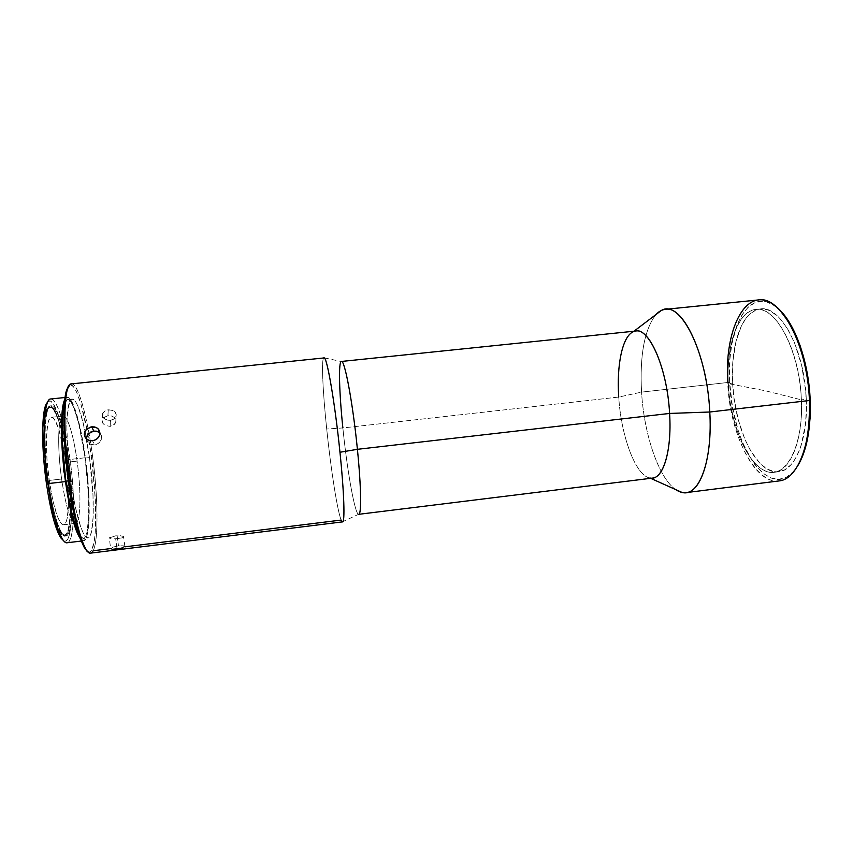 <?xml version="1.0" encoding="UTF-8"?>
<svg xmlns="http://www.w3.org/2000/svg" width="853" height="853" viewBox="0 0 853 853"><rect width="100%" height="100%" fill="white"/><g stroke="black" fill="none" stroke-linecap="round" stroke-linejoin="round"><path stroke-width="0.64" stroke-dasharray="4.26 3.2" d="M758.488 299.936C737.994 301.717 725.21 340.326 727.726 382.496L641.563 392.113C639.633 355.434 644.41 329.599 655.893 314.608C644.41 329.599 639.633 355.434 641.563 392.113L618.745 397.061L342.863 427.939L326.71 429.038C322.786 391.804 321.261 359.049 323.788 357.759L341.243 361.501C338.321 362.557 339.259 393.084 342.863 427.939C347.075 470.046 354.827 514.018 358.559 514.306L342.384 521.865M729.688 382.475L727.726 382.496L729.688 382.475L732.418 406.668L737.93 429.709L743.006 443.635L752.357 461.185L755.854 465.919L763.254 473.426L771.005 477.989L778.821 479.322L786.402 477.222L793.439 471.624L797.406 466.388L791.893 473.212C765.983 498.717 731.586 441.801 729.688 382.475C726.319 331.902 746.684 288.538 772.786 304.585L779.685 310.002L774.791 305.886L766.676 301.941L762.689 301.301L755.054 302.612L748.081 307.219L742.014 314.789L737.013 324.961L731.799 344.111L729.944 358.793L729.688 382.475M732.631 383.125C734.444 428.974 756.675 475.014 778.8 471.73C795.156 470.579 808.196 439.188 806.266 399.3L801.372 399.854C803.334 439.775 790.432 471.165 774.215 472.295C752.271 475.558 730.179 429.475 728.323 383.605L732.631 383.125L728.323 383.605C726.106 343.535 738.911 308.285 758.424 309.383C777.872 309.735 799.538 352.758 801.372 399.854L765.514 390.802L728.323 383.605L765.514 390.802L801.372 399.854C803.473 446.983 785.464 479.365 766.133 471.261C746.791 463.872 730.328 423.642 728.323 383.605C726.063 345.529 737.557 310.982 755.747 309.426C775.58 305.481 799.815 350.359 801.372 399.854L806.266 399.3C804.742 349.826 780.356 305.001 760.354 308.957C742.014 310.535 730.381 345.07 732.631 383.125L732.876 361.32L735.915 341.563L741.609 325.366L746.738 317.241L749.648 314.128L756.046 310.012L759.479 309.074L766.687 309.543L770.387 310.993L777.787 316.314L781.412 320.152L788.311 330.079L794.463 342.661L801.649 365.415L805.701 390.738L806.416 407.745L805.499 423.941L801.255 445.106L799.144 451.024L794.058 460.801L791.136 464.586L784.728 469.8L777.808 471.816L774.247 471.645L767.082 469.011L760.098 463.52L750.469 450.597L744.914 439.402L738.261 419.761L733.996 398.02L732.631 383.125M635.88 331.017C623.426 331.998 616.271 362.664 618.745 397.061C621.112 438.538 637.543 480.484 652.545 478.085M90.557 553.139L93.137 550.761L110.655 548.586L112.201 549.343L117.042 549.055L124.943 546.826L341.179 520.063L342.554 521.876M70.372 383.999C76.909 379.372 86.995 414.057 92.423 455.235L91.207 455.523C85.758 414.11 75.48 379.521 69.018 385.503M110.901 549.108L112.201 549.343M109.579 537.635L117.128 535.663L118.482 545.813L113.257 547.05L110.73 548.991L109.312 538.414M117.042 549.055L115.677 538.787L110.783 538.819L109.227 538.008L115.72 535.801L122.811 536.196L123.664 537.081L122.843 537.667L115.677 538.787L117.042 549.055M86.43 438.069L86.707 440.383L89.65 443.986L94.523 444.914L92.561 440.724L94.523 444.914L96.005 444.573L98.681 443.133L101.262 439.572L101.454 435.499L99.876 432.887M107.787 420.177L110.474 420.326L110.186 426.383L104.983 425.423L102.52 422.885L102.072 420.806L103.362 417.885L107.926 415.72L108.235 409.696L105.687 410.357L102.691 413.279L102.52 415.603L103.48 417.597L105.324 419.218L110.474 420.326L113.012 419.623L116.104 416.243L116.211 414.131L113.417 410.656L108.235 409.696L107.926 415.72L111.967 416.008L115.016 417.949L116.051 420.955L115.411 423.077L112.735 425.572L110.186 426.383L110.474 420.326L114.089 418.972L116.296 415.187L115.262 412.17L112.244 410.133L106.913 409.93L103.032 412.564L102.872 416.627L105.324 419.218L107.787 420.177M103.341 424.112L102.072 420.657L102.605 418.919L103.863 417.426L107.926 415.72M68.283 480.9L70.778 480.612C64.86 438.975 65.969 398.116 72.217 399.044C76.333 399.748 80.608 410.442 85.055 431.149L89.533 457.581L85.14 458.072C80.843 425.85 73.017 398.66 67.536 399.535L64.391 403.693L66.577 399.918L68.73 399.801L71.13 402.296L73.646 407.244L78.711 423.387L85.14 458.072L89.533 457.581C94.95 496.371 94.544 537.667 87.955 537.923C83.146 539.256 75.363 514.37 70.778 480.612L68.283 480.9M47.118 403.565C52.779 386.697 64.54 418.045 70.01 459.468L85.417 457.741L81.248 432.844L76.216 412.66L70.97 400.164L68.496 397.551L66.257 397.658L64.796 399.567L67.238 397.263C72.91 396.378 80.992 424.495 85.417 457.741L70.01 459.468C65.521 426.169 56.991 398.031 50.785 398.98M48.184 401.273L50.583 401.134L53.217 403.64L58.718 415.806L63.911 435.531L68.123 459.906C74.083 501.383 72.43 545.27 63.932 541.09L65.308 541.26L67.494 539.48L69.274 535.162L71.407 519.925L71.535 498.12L68.123 459.906L70.01 459.468L68.123 459.906C63.453 425.103 54.197 396.528 48.088 401.336M68.528 460.545C73.731 496.968 72.772 535.727 65.862 536.015C60.776 537.315 52.929 513.996 48.557 482.393L47.31 482.542C51.692 514.135 59.571 537.465 64.689 536.164C71.631 535.865 72.633 497.096 67.419 460.663L68.528 460.545L67.27 460.833C62.365 423.792 51.82 396.197 46.776 411.199C43.013 420.924 43.194 452.453 47.501 482.329L48.557 482.393C44.164 451.962 43.972 419.857 47.779 409.994C52.875 394.768 63.548 422.896 68.528 460.545C74.957 504.571 71.652 549.119 61.683 532.72C56.661 524.179 52.289 507.407 48.557 482.393L47.501 482.329L51.905 506.682L54.485 516.758L59.806 530.705L62.344 534.117L64.647 535.012L66.651 533.456L68.283 529.574L70.255 515.745L69.754 484.472L65.478 449.328L58.644 420.55L53.622 409.536L51.233 407.307L49.058 407.499L47.171 410.186L45.678 415.336L44.121 432.332L44.751 455.992L47.501 482.329C51.18 506.885 55.488 523.358 60.446 531.771C70.287 547.935 73.603 504.166 67.27 460.833L68.528 460.545L67.419 460.663C63.335 430.434 55.562 405.079 49.932 405.964C43.332 405.207 41.626 443.603 47.31 482.542L48.557 482.393C42.874 443.464 44.548 405.079 51.105 405.847C56.703 404.962 64.444 430.317 68.528 460.545M49.239 480.431C53.696 508.751 58.484 523.529 63.591 524.787C69.306 524.627 70.181 492.65 65.841 462.379L77.101 461.121C80.854 487.863 80.939 516.491 76.962 522.175L75.395 523.369L74.424 523.177C69.807 519.552 65.532 504.837 61.608 479.023L49.239 480.431L61.608 479.023C57.343 449.275 57.897 419.026 62.354 416.424L63.239 470.398L76.962 522.175L74.424 523.177C69.807 519.552 65.532 504.837 61.608 479.023C57.343 449.275 57.897 419.026 62.354 416.424C66.662 412.564 73.507 434.22 77.101 461.121C80.854 487.863 80.939 516.491 76.962 522.175L63.239 470.398L62.354 416.424L63.229 416.029C67.568 415.294 73.742 436.086 77.101 461.121L65.841 462.379C62.45 437.322 56.021 416.52 51.415 417.298C45.945 416.744 44.591 448.465 49.239 480.431L46.947 458.498L46.414 438.73L47.683 424.421L48.909 420.028L50.476 417.693L52.3 417.437L54.304 419.218L58.537 428.366L64.327 452.634L67.952 482.414L68.347 508.825L66.662 520.383L65.265 523.571L63.57 524.798L61.629 523.945L59.507 521.002L57.279 516.044L52.907 500.764L49.239 480.431M67.419 460.663L70.596 496.254L70.468 516.502L68.464 530.587L66.801 534.554L64.764 536.153L62.418 535.247L59.849 531.792L57.14 525.853L51.798 507.343L49.389 495.486L45.657 469.075L43.866 431.607L44.399 421.915L46.979 409.088L48.898 406.369L51.116 406.188L53.547 408.459L56.095 413.033L61.149 428.11L67.419 460.663M67.088 542.775C74.712 542.391 75.725 499.559 70.01 459.468C77.069 507.855 73.518 557.244 62.482 539.128M85.417 457.741C91.026 497.768 90.493 540.461 83.498 540.77L80.598 539.075L83.647 540.749L85.663 538.936L87.262 534.522L89.096 518.987L88.979 496.745L85.417 457.741M83.285 538.499L79.286 535.14L81.12 537.539L83.402 538.478L85.353 536.75L86.921 532.496L88.701 517.472L88.595 495.913L85.14 458.072C90.578 496.883 90.045 538.222 83.285 538.499L87.955 537.923M86.42 438.826L87.166 441.449L88.968 443.528L91.559 444.754L94.523 444.914M86.91 551.145L89.576 552.083L91.836 549.812L94.32 540.887L95.301 531.739L95.355 500.54L92.177 463.115L87.752 433.58L80.715 403.266L76.205 391.218L73.294 386.537L70.586 384.884L68.197 386.452M89.533 457.581L93.009 495.39L93.169 516.929L91.484 531.941L89.981 536.185L88.072 537.912L85.844 536.963L83.359 533.296L80.715 526.962L75.384 507.172L72.931 494.473L67.75 451.887L66.833 426.148L67.206 415.816L69.498 402.253L71.279 399.428L73.39 399.311L75.725 401.816L78.199 406.764L83.178 422.896L89.533 457.581M111.05 415.784L114.792 417.693L116.04 421.073L114.249 424.517L110.186 426.383M97.786 443.752L99.769 442.089L101.678 437.653L100.323 433.367L98.532 431.895M122.352 548.084L124.858 546.389L118.482 545.813L117.128 535.663M122.192 537.88L115.677 538.787M120.177 535.684L123.227 536.388M87.87 551.838C97.071 557.254 98.106 504.763 91.207 455.523L92.423 455.235C98.063 496.233 98.735 540.557 93.137 550.761C98.735 540.557 98.063 496.233 92.423 455.235C87.262 416.168 77.911 382.666 71.353 383.637M124.943 546.826L123.322 545.803L118.482 545.813L113.257 547.05L110.655 548.586M323.948 357.706C321.208 357.684 322.701 390.973 326.71 429.038C330.825 469.001 337.415 511.331 341.179 520.063C337.415 511.331 330.825 469.001 326.71 429.038L342.863 427.939L618.745 397.061L641.563 392.113L727.726 382.496C729.773 433.239 754.308 484.536 779.002 480.932M358.729 514.316C355.061 515.308 347.139 470.717 342.863 427.939M791.893 473.212L790.838 474.886C764.512 500.722 729.667 442.76 727.726 382.496M675.725 489.601C658.612 478.117 644.015 434.337 641.563 392.113C644.207 439.743 662.696 488.78 682.037 492.437M650.636 478.32L649.911 477.989C635.538 475.707 621.037 435.958 618.745 397.061M633.971 331.22L633.331 331.7M771.379 303.188L772.786 304.585M778.8 471.73L774.215 472.295M86.313 438.73L88.392 443.048M102.691 413.279L102.328 419.516M67.536 399.535L72.217 399.044M65.052 397.498L67.238 397.263M65.862 536.015L64.689 536.164M47.779 409.994L46.776 411.199M63.591 524.787L75.395 523.369M51.415 417.298L63.229 416.029M61.683 532.72L60.446 531.771M51.105 405.847L49.932 405.964M81.323 541.037L83.498 540.77M116.051 416.413L115.805 422.203M124.858 546.389L123.568 536.644M760.354 308.957L755.747 309.426"/><path stroke-width="1.28" d="M618.745 397.061C616.495 365.191 622.37 336.263 633.331 331.7C647.15 323.468 667.195 365.681 669.594 413.438L709.781 412.01C707.084 351.265 679.873 298.902 661.406 310.428L655.893 314.608C658.783 311.473 661.939 309.714 665.372 309.33C683.594 305.246 707.254 356.117 709.781 412.01L809.422 400.515C807.748 345.294 780.548 295.511 758.488 299.936L665.372 309.33M727.726 382.496C724.293 331.113 744.872 286.928 771.379 303.188C790.219 313.392 807.94 356.735 809.422 400.515L810.179 400.153C808.847 362.909 795.604 324.993 779.685 310.002L790.4 324.161L800.157 345.774L807.013 372.004L809.572 390.738L810.179 400.153L809.422 400.515C810.115 436.48 803.921 461.27 790.838 474.886M323.788 357.759L324.385 357.908C327.456 359.433 335.208 405.207 339.963 452.261L357.407 449.318L669.594 413.438C667.323 368.954 649.549 327.925 635.88 331.017L341.403 361.459C344.633 359.348 352.865 403.181 357.407 449.318C352.779 402.339 344.377 358.111 341.243 361.501M342.863 427.939C339.185 392.423 338.3 361.48 341.403 361.459M69.018 385.503L66.726 389.672C62.354 401.635 62.973 443.411 68.603 483.278L69.69 483.352C75.32 524.734 84.778 554.802 90.557 553.139L342.554 521.876C345.07 522.473 344.132 492.394 339.963 452.261C335.208 405.207 327.456 359.433 324.385 357.908L70.372 383.999C63.602 386.558 62.791 434.859 69.69 483.352C63.975 442.899 63.335 400.537 67.728 388.446L70.372 383.999L324.385 357.908L70.372 383.999M94.065 440.425L91.015 440.756L88.136 439.988L85.865 438.239L84.543 435.819L84.394 433.089L85.439 430.488L90.247 427.076L96.122 427.449L98.351 429.091L99.641 431.437L99.801 434.156L98.809 436.832L96.794 439.039L94.065 440.425M112.201 549.343L122.352 548.084M98.031 428.76L99.876 432.876L96.656 431.191L93.723 431.074L91.761 426.788L94.758 426.969L97.338 428.163L99.129 430.2L99.865 432.78L99.449 435.52L97.914 438.015L95.504 439.849L92.561 440.724L89.533 440.5L86.899 439.22L85.065 437.088L84.319 434.465L84.778 431.746L86.356 429.358L91.761 426.788L93.723 431.074L88.413 433.74L86.867 436.15L86.42 438.826M88.424 433.729L86.43 438.069M92.881 431.223L90.461 432.151M65.82 481.177L68.283 480.9L65.82 481.177L70.468 507.748L75.874 527.538L79.286 535.14C74.264 526.141 69.775 508.153 65.82 481.177C61.171 448.401 60.702 413.929 64.391 403.693L62.344 416.339L62.066 438.879L65.82 481.177M65.052 397.498L50.785 398.98C43.578 398.084 41.712 440.468 48.003 483.608L65.468 481.604C60.296 445.223 60.211 407.51 64.796 399.567L62.866 406.231L61.437 425.231L62.333 451.866L65.468 481.604L48.003 483.608C43.151 449.926 42.927 414.43 47.118 403.565L45.614 405.388C41.498 416.04 41.68 450.661 46.425 483.502L48.003 483.608L46.425 483.502L48.674 497.523L54.134 521.418L59.998 536.676L63.932 541.09L60.616 537.699C55.189 528.497 50.455 510.435 46.425 483.502L43.386 454.446L42.714 428.377L44.452 409.739L46.105 404.151L48.184 401.273M48.088 401.336L45.614 405.388M60.616 537.699L62.482 539.128C56.959 529.734 52.14 511.224 48.003 483.608C52.854 518.581 61.512 544.235 67.088 542.775L81.323 541.037M80.598 539.075C75.053 531.376 70.01 512.226 65.468 481.604L67.707 495.956L73.038 520.426L75.874 529.521L80.598 539.075M68.197 386.452L66.235 391.314L64.807 399.396L63.836 417.032L64.391 439.871L66.47 465.717L69.871 491.861L75.81 522.494L80.715 539.395L83.914 546.901L86.91 551.145M98.532 431.895L93.723 431.074M110.655 548.586L93.137 550.761C91.228 554.375 88.829 553.874 85.95 549.257C79.969 538.531 74.552 516.566 69.69 483.352L68.603 483.278C73.401 516.022 78.764 537.689 84.703 548.287L87.87 551.838M358.559 514.306C361.576 515.788 361.277 487.415 357.407 449.318L339.963 452.261C344.239 493.407 345.092 523.731 342.384 521.865L341.179 520.063L124.943 546.826M357.407 449.318C361.203 486.626 361.576 514.785 358.729 514.316L652.545 478.085C663.794 477.477 671.929 449.382 669.594 413.438L357.407 449.318M797.406 466.388L802.278 456.877L804.603 450.416L808.154 435.52L810.051 418.503L810.179 400.153C810.968 429.155 806.714 451.226 797.416 466.388M686.143 492.618L779.002 480.932C797.033 479.674 811.555 444.967 809.422 400.515L709.781 412.01C712.468 457.016 701.102 491.765 686.143 492.618C682.709 493.013 679.244 492.01 675.725 489.601M650.636 478.32L682.037 492.437C698.746 497.31 712.788 461.516 709.781 412.01L669.594 413.438C672.153 452.442 662.355 481.359 649.911 477.989M661.406 310.428L633.971 331.22M67.728 388.446L66.726 389.672M85.95 549.257L84.703 548.287"/></g></svg>
